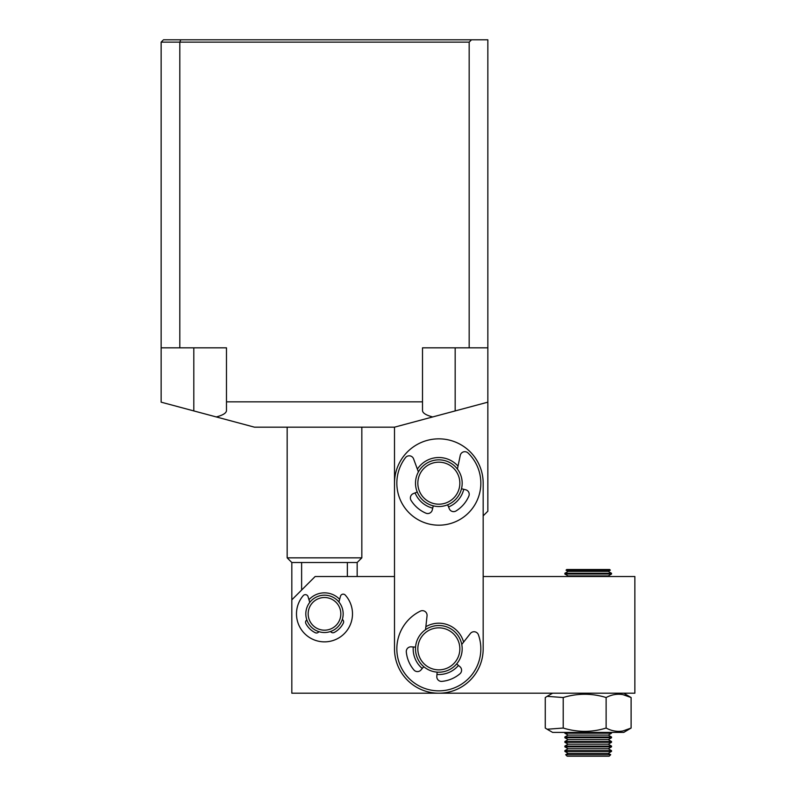 <?xml version="1.0" encoding="UTF-8"?>
<svg xmlns="http://www.w3.org/2000/svg" width="796" height="796" viewBox="0 0 796 796"><rect width="100%" height="100%" fill="white"/><g stroke="black" fill="none" stroke-linecap="round" stroke-linejoin="round"><path stroke-width="1.19" d="M161.14 402.169L216.293 416.945C222.92 415.204 226.313 413.084 226.482 410.597L226.482 347.832L161.14 347.832L161.14 402.169M179.806 347.832L179.806 42.138L469.172 42.138L471.511 39.8L487.849 39.8L487.849 347.832L422.507 347.832L422.507 410.597C422.666 413.084 426.059 415.204 432.686 416.945L487.849 402.169L487.849 511.191L483.172 515.858L483.172 576.513L634.86 576.513L634.86 693.197L440.049 693.197M162.881 40.387L161.14 42.138L179.806 42.138L180.772 39.8L471.511 39.8M161.14 42.138L161.14 347.832M437.631 693.197L291.824 693.197L291.824 599.846L315.156 576.513L394.498 576.513L394.498 427.173L254.481 427.173L216.293 416.945M163.469 39.8L180.772 39.8M226.482 401.841L422.507 401.841M469.172 347.832L469.172 42.138M394.498 427.173L455.173 410.925L455.173 347.832M487.849 347.832L487.849 402.169M287.157 427.173L287.157 557.847L361.832 557.847L361.832 427.173M291.824 599.846L291.824 562.513L357.165 562.513L361.832 557.847M301.624 590.045L301.624 562.513M347.355 562.513L347.355 576.513M483.172 648.869A44.337 44.337 0 0 1 438.835 693.207A44.337 44.337 0 0 1 394.498 648.869L394.498 483.182A44.337 44.337 0 0 1 438.835 438.845A44.337 44.337 0 0 1 483.172 483.182L483.172 648.869M437.133 672.132L436.815 676.391A4.667 4.667 0 0 0 441.909 681.376A32.666 32.666 0 0 0 459.929 673.804A4.667 4.667 0 0 0 459.929 666.68L456.665 663.914A23.333 23.333 0 0 1 437.123 672.142M425.86 626.721A25.671 25.671 0 0 1 463.6 642.113M458.456 665.426A25.671 25.671 0 0 1 436.954 674.471M417.363 469.123A25.671 25.671 0 0 1 458.018 466.128M463.769 489.301A25.671 25.671 0 0 1 448.546 506.943M422.258 668.471A25.671 25.671 0 0 1 413.243 646.979M432.725 508.117A25.671 25.671 0 0 1 415.074 492.893M415.562 647.148L411.303 646.83A4.667 4.667 0 0 0 406.308 651.924A32.666 32.666 0 0 0 413.89 669.943A4.667 4.667 0 0 0 421.014 669.943L423.77 666.68A23.333 23.333 0 0 1 415.502 648.859M308.967 599.706A21.004 21.004 0 0 1 339.643 599.308M343.355 623.089A21.004 21.004 0 0 1 334.22 632.462A21.004 21.004 0 0 0 343.355 623.089A2.796 2.796 0 0 0 342.3 619.467M315.256 632.711A21.004 21.004 0 0 1 305.873 623.576A21.004 21.004 0 0 0 315.246 632.711A2.796 2.796 0 0 0 318.878 631.656M316.868 596.811A18.666 18.666 0 0 1 341.534 606.224A18.666 18.666 0 0 1 332.111 630.89A18.666 18.666 0 0 1 307.445 621.477A18.666 18.666 0 0 1 316.868 596.811M317.823 598.94A16.338 16.338 0 0 1 339.404 607.179A16.338 16.338 0 0 1 331.166 628.76A16.338 16.338 0 0 1 309.584 620.522A16.338 16.338 0 0 1 317.823 598.94M421.014 663.914A23.333 23.333 0 0 1 423.78 631.029A23.333 23.333 0 0 1 456.665 633.795A23.333 23.333 0 0 1 453.899 666.68A23.333 23.333 0 0 1 421.014 663.914M422.795 662.411A21.004 21.004 0 0 1 425.283 632.81A21.004 21.004 0 0 1 454.884 635.298A21.004 21.004 0 0 1 452.387 664.899A21.004 21.004 0 0 1 422.795 662.411M421.014 498.246A23.333 23.333 0 0 1 423.78 465.361A23.333 23.333 0 0 1 456.665 468.128A23.333 23.333 0 0 1 453.899 501.012A23.333 23.333 0 0 1 421.014 498.246M422.795 496.734A21.004 21.004 0 0 1 425.283 467.143A21.004 21.004 0 0 1 454.884 469.63A21.004 21.004 0 0 1 452.387 499.231A21.004 21.004 0 0 1 422.795 496.734M338.917 601.995L340.489 596.214A2.796 2.796 0 0 1 345.265 595.08A27.999 27.999 0 0 1 344.131 633.815A27.999 27.999 0 0 1 305.375 634.322A27.999 27.999 0 0 1 303.236 595.627A2.796 2.796 0 0 1 308.042 596.642L309.763 602.373M330.569 631.497A2.796 2.796 0 0 0 334.22 632.462M306.838 619.935A2.796 2.796 0 0 0 305.883 623.576M461.76 644.462L470.366 633.517A4.667 4.667 0 0 1 478.436 634.85A42.009 42.009 0 0 1 422.965 687.744A42.009 42.009 0 0 1 420.348 611.139A4.667 4.667 0 0 1 427.044 615.835L425.542 629.676M457.411 469.053L460.247 455.411A4.667 4.667 0 0 1 468.068 453.014A42.009 42.009 0 0 1 441.929 525.071A42.009 42.009 0 0 1 405.492 457.64A4.667 4.667 0 0 1 413.582 458.864L418.397 471.928M461.501 488.744L465.66 489.759A4.667 4.667 0 0 1 468.824 496.147A32.666 32.666 0 0 1 456.058 510.942A4.667 4.667 0 0 1 449.282 508.743L447.66 504.783M417.233 492.008L413.273 493.629A4.667 4.667 0 0 0 411.074 500.405A32.666 32.666 0 0 0 425.88 513.171A4.667 4.667 0 0 0 432.268 509.997L433.283 505.848M547.131 729.236L552.603 732.4L623.775 732.4L631.109 728.051L622.94 730.957C617.238 731.962 611.627 730.987 606.124 728.051C591.916 732.429 577.607 732.429 563.21 728.051L547.131 729.236L545.27 728.051L545.27 697.535L547.131 696.351L563.21 697.535L563.21 728.051M623.775 693.197L631.109 697.535L622.94 694.629C617.258 693.624 611.646 694.6 606.124 697.535C591.856 693.157 577.548 693.157 563.21 697.535M606.124 728.051L606.124 697.535M631.109 728.051L631.109 697.535M566.055 570.175L568.135 571.379L608.243 571.379L610.323 570.175L566.055 570.175L566.722 569.508L609.656 569.508L610.323 570.175M565.379 573.269L611.527 573.269L611.527 574.035L564.852 574.035L565.379 573.269M564.852 574.035L568.135 575.926L608.243 575.926L609.258 576.513M593.129 732.439L611.527 732.439L611.527 733.206L564.852 733.206L564.852 732.439L593.129 732.439M564.852 733.206L568.135 735.096L608.243 735.096L611.527 733.206M565.379 736.997L611.527 736.997L611.527 737.753L564.852 737.753L565.379 736.997M564.852 737.753L568.135 739.643L608.243 739.643L611.527 737.753M565.379 741.544L611.527 741.544L611.527 742.3L564.852 742.3L565.379 741.544M564.852 742.3L568.135 744.19L608.243 744.19L611.527 742.3M565.379 746.091L611.527 746.091L611.527 746.847L564.852 746.847L565.379 746.091M564.852 746.847L568.135 748.737L608.243 748.737L611.527 746.847M565.379 750.638L611.527 750.638L611.527 751.394L564.852 751.394L565.379 750.638M565.687 754.698L610.691 754.698L609.189 756.2L567.19 756.2L565.687 754.698L568.135 753.285L608.243 753.285L611.527 751.394M193.806 410.925L193.806 347.832M291.824 562.513L287.157 557.847M357.165 576.513L357.165 562.513M552.603 693.197L547.131 696.351M608.243 571.379L611.527 573.269M608.243 735.096L611.527 736.997M608.243 739.643L611.527 741.544M608.243 744.19L611.527 746.091M608.243 748.737L611.527 750.638M568.135 571.379L564.852 573.269M608.243 575.926L611.527 574.035M568.135 575.926L567.12 576.513M568.135 735.096L564.852 736.997M568.135 739.643L564.852 741.544M568.135 744.19L564.852 746.091M568.135 748.737L564.852 750.638M568.135 753.285L564.852 751.394M608.243 753.285L610.691 754.698"/></g></svg>
